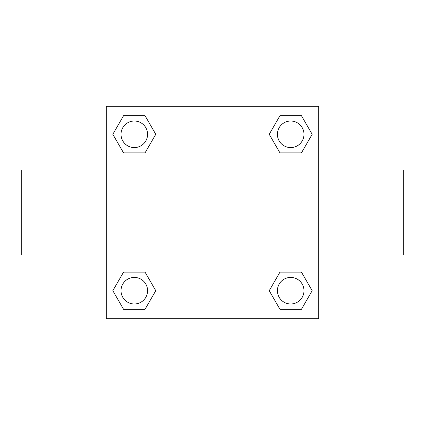 <?xml version="1.0" encoding="UTF-8"?>
<svg xmlns="http://www.w3.org/2000/svg" width="425" height="425" viewBox="0 0 425 425"><rect width="100%" height="100%" fill="white"/><g stroke="black" fill="none" stroke-linecap="round" stroke-linejoin="round"><path stroke-width="0.64" d="M145.037 152.894L123.563 152.894L112.832 134.3L123.563 115.706L145.037 115.706L155.768 134.3L145.037 152.894L123.563 152.894L141.015 152.894M141.015 272.106L145.037 272.106L155.768 290.7L145.037 309.294L123.563 309.294L112.832 290.7L123.563 272.106L145.037 272.106M283.985 152.894L279.963 152.894L269.232 134.3L279.963 115.706L301.437 115.706L312.168 134.3L301.437 152.894L279.963 152.894M279.963 272.106L301.437 272.106L312.168 290.7L301.437 309.294L279.963 309.294L269.232 290.7L279.963 272.106L301.437 272.106L283.985 272.106M318.75 255L403.75 255L403.75 170L318.75 170M106.25 170L21.25 170L21.25 255L106.25 255M106.25 106.25L318.75 106.25L318.75 318.75L106.25 318.75L106.25 106.25M301.437 309.294L279.963 309.294L301.437 309.294M303.981 290.7A13.281 13.281 0 0 0 284.059 279.198A13.281 13.281 0 0 0 284.059 302.202A13.281 13.281 0 0 0 303.981 290.7M145.037 309.294L123.563 309.294L145.037 309.294M147.581 290.7A13.281 13.281 0 0 0 127.659 279.198A13.281 13.281 0 0 0 127.659 302.202A13.281 13.281 0 0 0 147.581 290.7M279.963 115.706L301.437 115.706L279.963 115.706M303.981 134.3A13.281 13.281 0 0 0 284.059 122.798A13.281 13.281 0 0 0 284.059 145.802A13.281 13.281 0 0 0 303.981 134.3M123.563 115.706L145.037 115.706L123.563 115.706M147.581 134.3A13.281 13.281 0 0 0 127.659 122.798A13.281 13.281 0 0 0 127.659 145.802A13.281 13.281 0 0 0 147.581 134.3"/></g></svg>
